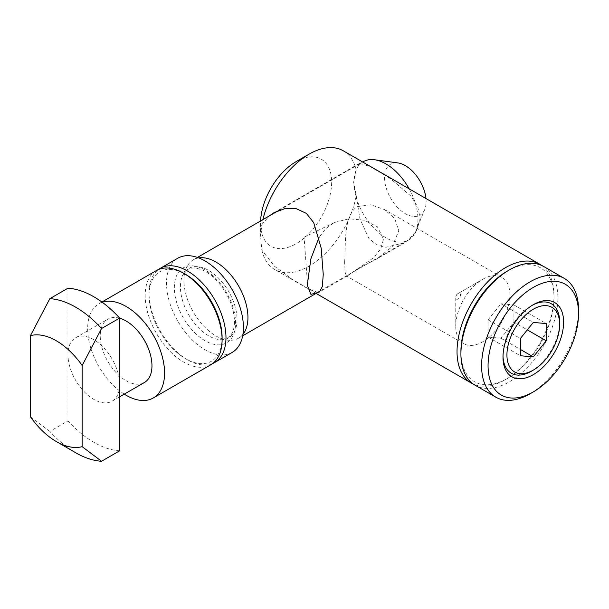 <?xml version="1.0" encoding="UTF-8"?>
<svg xmlns="http://www.w3.org/2000/svg" width="609" height="609" viewBox="0 0 609 609"><rect width="100%" height="100%" fill="white"/><g stroke="black" fill="none" stroke-linecap="round" stroke-linejoin="round"><path stroke-width="0.46" stroke-dasharray="3.04 2.28" d="M507.449 270.997A65.81 37.994 -60 0 1 553.992 297.87A65.81 37.994 -60 0 1 507.449 378.471L505.516 379.59A68.558 39.577 -60 0 1 473.231 384.013M317.784 292.434L308.603 288.894L292.434 279.394L274.674 266.384L261.817 250.162L260.545 235.919L261.817 224.698A68.558 39.577 -60 0 1 262.882 219.643M261.817 224.698L269.125 216.043M356.227 195.649L359.972 218.974L368.947 238.553L376.583 244.734L385.977 247.277L405.008 242.61L415.962 232.425L420.195 218.38L417.744 206.938L411.045 196.182L390.232 178.506L369.587 166.196L359.302 163.448L356.227 170.185L353.623 182.182L356.227 195.649A68.558 39.577 -60 0 1 309.022 266.148A68.558 39.577 -60 0 1 274.75 269.543A68.558 39.577 -60 0 1 261.817 250.162M296.096 161.659A50.273 29.026 -60 0 1 331.646 182.182A50.273 29.026 -60 0 1 296.096 243.76A50.273 29.026 -60 0 1 260.545 223.237A50.273 29.026 -60 0 1 260.599 220.96M344.648 261.999C345.874 243.844 343.316 216.583 357.057 206.649L370.828 204.753L384.583 209.595L394.746 218.578L398.788 230.742L392.173 246.767L376.765 258.916L357.057 269.163L347.747 275.671L346.3 275.9L345.037 272.033L344.648 261.999M482.815 279.249A38.283 22.099 -60 0 1 501.953 277.354A38.283 22.099 -60 0 1 507.822 308.032A38.283 22.099 -60 0 1 482.815 341.763A38.283 22.099 -60 0 1 463.67 343.659A38.283 22.099 -60 0 1 455.745 326.135A38.283 22.099 -60 0 1 482.815 279.249L458.113 293.515A3.35 1.934 -60 0 1 460.48 294.878A3.35 1.934 -60 0 1 458.113 298.981A3.35 1.934 -60 0 1 455.745 297.611A3.35 1.934 -60 0 1 458.113 293.515L482.815 279.249M541.675 265.455A68.558 39.577 -60 0 1 553.992 295.631A68.558 39.577 -60 0 1 505.516 379.59L507.449 378.471A65.81 37.994 -60 0 1 460.914 351.599M543.67 266.483A68.558 39.577 -60 0 1 554.175 321.415A68.558 39.577 -60 0 1 509.39 381.828A68.558 39.577 -60 0 1 475.111 385.223M578.55 309.806A68.558 39.577 -60 0 1 530.074 393.772M532.304 305.269A40.072 23.134 120 0 0 531.337 305.809L533.301 304.675L531.337 305.809A40.072 23.134 120 0 0 503.004 354.887A40.072 23.134 120 0 0 503.019 355.991M531.345 371.246A40.072 23.134 120 0 0 559.679 322.169M513.912 322.161L513.912 304.919L500.986 303.769L488.06 319.847L488.06 337.082L500.986 338.239L513.912 322.161L527.303 329.888M500.986 338.239L520.375 349.437M488.06 337.082L520.375 355.74M488.06 319.847L520.375 338.505M500.986 303.769L533.309 322.427M513.912 304.919L546.235 323.577M343.301 150.804A68.558 39.577 -60 0 1 356.227 170.185M320.973 290.44L354.925 270.997L373.781 257.508L380.716 248.845L383.518 239.185L377.39 226.769L364.197 220.207L348.98 218.783L334.486 222.475L325.686 228.695L319.07 237.365M124.259 394.145A54.384 31.402 60 0 1 87.65 328.654A54.384 31.402 60 0 1 98.917 303.754A54.384 31.402 60 0 1 102.221 302.262M210.828 364.745A54.384 31.402 60 0 1 168.914 350.175A54.384 31.402 60 0 1 145.178 295.441A54.384 31.402 60 0 1 156.437 270.541M119.646 384.439A36.563 21.109 60 0 1 112.071 401.179A36.563 21.109 60 0 1 83.897 391.381A36.563 21.109 60 0 1 67.942 354.59A36.563 21.109 60 0 1 75.508 337.85A36.563 21.109 60 0 1 103.682 347.648A36.563 21.109 60 0 1 119.646 384.439M144.394 382.521A36.563 21.109 60 0 1 116.212 372.723A36.563 21.109 60 0 1 100.257 335.932A36.563 21.109 60 0 1 107.831 319.192A36.563 21.109 60 0 1 119.646 318.218M222.095 337.607A51.643 29.818 60 0 1 185.57 358.693A51.643 29.818 60 0 1 149.053 295.441L149.053 293.203A54.384 31.402 60 0 1 158.447 269.543M212.693 363.504A54.384 31.402 60 0 1 187.511 359.812A54.384 31.402 60 0 1 149.053 293.203M425.965 198.526A29.415 16.983 60 0 1 426.133 201.655A29.415 16.983 60 0 1 424.762 209.435A29.415 16.983 60 0 1 401.559 211.087A29.415 16.983 60 0 1 384.53 177.638A29.415 16.983 60 0 1 397.905 162.93M409.149 188.82A45.249 26.126 60 0 1 417.934 219.316A45.249 26.126 60 0 1 415.825 231.283A45.249 26.126 60 0 1 408.563 240.03A45.249 26.126 60 0 1 373.698 227.911A45.249 26.126 60 0 1 353.943 182.373A45.249 26.126 60 0 1 363.314 161.659M242.907 334.44A45.249 26.126 60 0 1 238.576 338.17A45.249 26.126 60 0 1 228.9 340.248A45.249 26.126 60 0 1 183.956 280.513A45.249 26.126 60 0 1 186.697 267.138A45.249 26.126 60 0 1 193.327 259.799A45.249 26.126 60 0 1 198.724 257.911M232.158 352.428A54.384 31.402 60 0 1 190.244 337.858A54.384 31.402 60 0 1 166.508 283.124A54.384 31.402 60 0 1 177.767 258.231M75.691 452.731A89.12 51.453 60 0 1 49.839 431.4L67.942 420.948L67.942 288.224M119.646 450.805A89.12 51.453 60 0 1 67.942 420.948M149.053 295.441A51.643 29.818 60 0 1 185.57 274.354M30.45 416.807L49.839 431.4M237.03 319.504A40.034 23.119 60 0 1 220.184 339.67A40.034 23.119 60 0 1 180.409 286.816A40.034 23.119 60 0 1 182.837 274.979A40.034 23.119 60 0 1 214.581 274.56A40.034 23.119 60 0 1 237.03 319.504M174.349 287.654A43.292 24.999 60 0 1 204.967 269.977A43.292 24.999 60 0 1 235.576 323.006A43.292 24.999 60 0 1 204.967 340.682A43.292 24.999 60 0 1 174.349 287.654M316.094 293.416L274.75 269.543M260.545 223.237L260.545 235.919M359.302 163.448L273.799 212.815M501.953 277.354L384.583 209.595M503.004 354.887L503.004 357.156M553.992 297.87L553.992 295.631M458.113 293.515C456.491 294.406 455.707 295.776 455.745 297.611L455.745 326.135M463.67 343.659L346.3 275.9M405.008 242.61L376.765 258.916M347.747 275.671L319.504 291.977M228.9 340.248L220.184 339.67L227.37 338.162L230.758 335.148C233.148 332.103 234.404 327.558 234.503 321.514C233.963 307.02 228.032 293.371 216.705 280.559C211.97 275.595 207.189 272.056 202.348 269.947L196.014 268.112C192.688 267.732 189.924 268.196 187.732 269.505L182.837 274.979L186.697 267.138M307.682 286.306L304.112 237.19L334.486 222.475M112.071 401.179L119.646 396.809M185.57 358.693L187.511 359.812M424.762 209.435L415.825 231.283M238.576 338.17L242.679 335.803M354.925 270.997L408.563 240.03M193.327 259.799L197.43 257.432M278.991 210.341L362.713 162.009M75.508 337.85L107.831 319.192M98.917 303.754L101.901 302.034"/><path stroke-width="0.91" d="M473.231 384.013A68.558 39.577 -60 0 1 471.237 382.985A68.558 39.577 -60 0 1 460.724 328.053A68.558 39.577 -60 0 1 505.516 267.64A68.558 39.577 -60 0 1 539.787 264.245A68.558 39.577 -60 0 1 541.675 265.455M262.882 219.643A68.558 39.577 -60 0 1 309.022 154.199L309.022 154.199A68.558 39.577 -60 0 1 343.301 150.804L539.787 264.245M269.125 216.043L273.799 212.815L284.631 208.704L296.119 208.59L306.365 213.394L313.719 222.681L321.194 248.145L323.242 274.354L322.351 286.474L319.504 291.977L317.784 292.434M260.599 220.96A50.273 29.026 -60 0 1 296.096 161.659L309.022 154.199L296.096 161.659M530.074 393.772L533.309 391.907L530.074 393.772A68.558 39.577 -60 0 1 495.795 397.167L475.111 385.223A68.558 39.577 -60 0 1 460.914 353.844L460.914 351.599A65.81 37.994 -60 0 1 507.449 270.997L509.39 269.878A68.558 39.577 -60 0 1 543.67 266.483L564.353 278.427A68.558 39.577 -60 0 1 578.55 309.806L578.55 313.536A63.983 36.943 -60 0 1 533.309 391.907A63.983 36.943 -60 0 1 488.06 365.781A63.983 36.943 -60 0 1 533.309 287.418A63.983 36.943 -60 0 1 578.55 313.536M460.914 353.844A68.558 39.577 -60 0 1 509.39 269.878L507.449 270.997M495.795 397.167A68.558 39.577 -60 0 1 485.289 342.235A68.558 39.577 -60 0 1 530.074 281.822A68.558 39.577 -60 0 1 564.353 278.427M533.309 304.675A42.851 24.741 -60 0 1 563.607 322.169A42.851 24.741 -60 0 1 533.309 374.649A42.851 24.741 -60 0 1 503.004 357.156A42.851 24.741 -60 0 1 533.309 304.675L533.309 304.675M531.345 371.246L533.309 370.112A37.294 21.528 -60 0 1 506.932 354.887A37.294 21.528 -60 0 1 533.309 309.212A37.294 21.528 -60 0 1 559.679 324.437A37.294 21.528 -60 0 1 533.309 370.112L531.337 371.246A40.072 23.134 120 0 0 531.345 371.246A40.072 23.134 120 0 1 503.019 355.991M559.679 324.437L559.679 322.169A40.072 23.134 120 0 0 532.304 305.269M546.235 340.819L546.235 323.577L533.309 322.427L520.375 338.505L520.375 355.74L533.309 356.897L546.235 340.819L527.303 329.888M520.375 349.437L533.309 356.897M319.07 237.365L310.879 258.81L307.568 283.033L307.682 286.306L310.91 294.353L317.418 292.647L320.973 290.44M102.221 302.262A54.384 31.402 60 0 1 142.849 320.54A54.384 31.402 60 0 1 164.567 373.058A54.384 31.402 60 0 1 153.301 397.959A54.384 31.402 60 0 1 124.259 394.145M101.901 302.034L156.437 270.541A54.384 31.402 60 0 1 183.636 273.235L185.57 274.354A51.643 29.818 60 0 1 222.095 337.607L222.095 339.845A54.384 31.402 60 0 1 210.828 364.745L153.301 397.959M119.646 318.218A36.563 21.109 60 0 1 151.961 365.781A36.563 21.109 60 0 1 144.394 382.521L119.646 396.809M158.447 269.543A54.384 31.402 60 0 1 160.319 268.303A54.384 31.402 60 0 1 202.226 282.873A54.384 31.402 60 0 1 225.969 337.607A54.384 31.402 60 0 1 214.703 362.507A54.384 31.402 60 0 1 212.693 363.504M198.724 257.911A45.249 26.126 60 0 1 231.321 275.458A45.249 26.126 60 0 1 247.947 317.456A45.249 26.126 60 0 1 242.907 334.44M160.319 268.303L177.767 258.231A54.384 31.402 60 0 1 219.682 272.802A54.384 31.402 60 0 1 243.417 327.535A54.384 31.402 60 0 1 232.158 352.428L214.703 362.507M119.646 318.081A89.12 51.453 60 0 0 67.942 288.224L49.839 298.676A89.12 51.453 60 0 1 101.551 328.525L119.646 318.081L119.646 450.805L101.551 461.249A89.12 51.453 60 0 1 75.691 452.731L56.302 441.533A61.699 35.619 60 0 1 30.45 416.807L30.45 335.65A61.699 35.619 60 0 1 82.154 365.507L101.551 328.525M49.839 298.676L30.45 335.65M362.713 162.009L363.314 161.659A45.249 26.126 60 0 1 374.52 159.741A45.249 26.126 60 0 1 409.149 188.82M374.52 159.741L397.905 162.93A29.415 16.983 60 0 1 425.965 198.526M183.636 273.235A54.384 31.402 60 0 1 222.095 339.845M82.154 365.507L82.154 446.663A61.699 35.619 60 0 1 56.302 441.533M101.551 461.249L82.154 446.663M471.237 382.985L316.094 293.416M242.679 335.803L317.418 292.647M197.43 257.432L278.991 210.341"/></g></svg>
